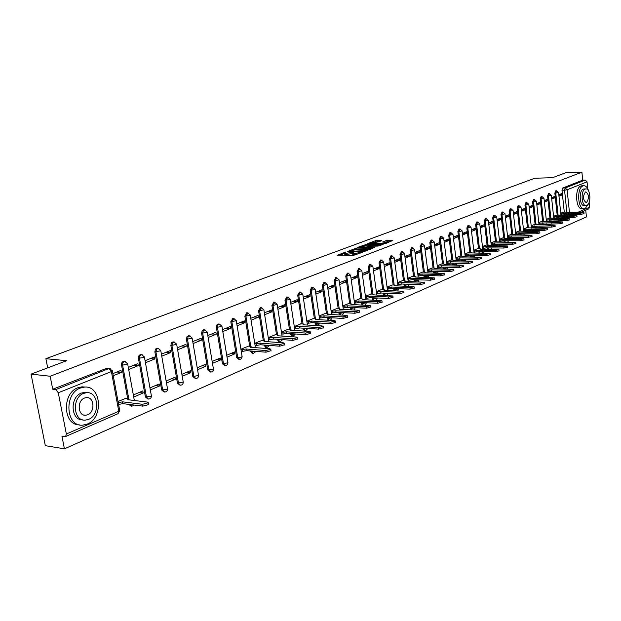 <?xml version="1.0" encoding="UTF-8"?>
<svg xmlns="http://www.w3.org/2000/svg" width="621" height="621" viewBox="0 0 621 621"><rect width="100%" height="100%" fill="white"/><g stroke="black" fill="none" stroke-linecap="round" stroke-linejoin="round"><path stroke-width="0.93" d="M345.827 251.994L337.506 255.2L353.365 255.425L362.454 252.289L353.745 253.508L352.402 253.065L353.954 252.095L345.571 253.407L344.259 252.964L345.827 251.994M558.256 220.672L559.42 220.75M551.2 223.863L552.216 223.87M462.241 259.236L462.428 260.742L461.457 260.742L461.271 259.221M452.204 263.149L452.398 264.732M442.944 267.162L443.161 268.815M433.497 271.261L433.73 272.984M423.856 275.445L424.104 277.238M414.005 279.722L414.285 281.592M403.945 284.092L404.255 286.04M393.667 288.555L394.024 290.589M383.165 293.12L383.568 295.239M372.429 297.785L372.903 300.005M361.461 302.551L362.012 304.872M350.236 307.434L350.896 309.863M338.763 312.433L339.563 314.971M327.019 317.548L328.035 320.211M315.01 322.78L315.157 323.805L316.694 325.583L317.471 325.629M302.706 328.144L304.422 330.908L305.183 330.954M290.116 333.64L291.854 336.349L292.607 336.403M277.222 339.268L278.984 341.923L279.722 341.977M264.01 345.035L265.796 347.644L266.518 347.698M250.465 350.958L252.281 353.496L252.988 353.551M232.953 318.34L230.802 321.694L236.686 357.642L239.108 359.559M218.615 324.007L216.939 324.837L216.395 327.414L222.442 363.782L224.887 365.715M203.913 329.821L202.167 330.659L201.615 333.275L207.833 370.077L210.286 372.026M188.823 335.79L187.014 336.644L186.44 339.299L192.836 376.543L195.312 378.507M173.337 341.923L171.458 342.784L170.868 345.486L177.451 383.18L179.927 385.16M157.431 348.218L155.475 349.087L154.87 351.835L161.646 389.996L164.138 391.991M141.099 354.684L140.61 354.645C139.026 355.033 138.297 356.275 138.429 358.356L145.407 396.998L147.914 399M128.764 404.372L131.241 406.212M381.783 240.653L375.705 240.622L367.764 243.626L385.393 243.618L392.829 240.459L385.983 240.669L382.505 242.027L386.72 242.524L382.078 243.494L370.644 243.083L378.5 241.88L381.783 240.653M66.354 433.994L118.782 411.273L111.407 371.568L58.289 392.759L66.354 433.994L65.647 436.485L61.937 436.113L64.429 448.828L45.333 445.684L31.05 374.129L66.68 360.708L45.892 358.69L534.79 178.227L552.62 177.684L565.847 172.7L581.9 172.172L50.177 376.241L52.723 389.22L55.758 389.584L108.923 368.548L110.274 368.532M31.05 374.129L50.177 376.241M356.625 248.066L347.209 251.583L363.006 251.769L372.794 248.353L356.625 248.066L356.78 249.168L353.854 249.929M357.611 247.368L367.027 244.185L383.134 244.426L378.042 246.063L370.1 246.258L367.64 247.228L374.742 247.422L373.803 247.771L357.649 247.616M85.675 415.247L87.716 414.766C95.378 411.964 94.283 396.687 86.459 397.572L84.51 398.022C76.787 400.708 77.842 416.155 85.675 415.247L83.633 414.968M564.629 215.44L564.536 214.54M564.279 212.079L561.989 190.236L564.551 190.181L565.265 187.977L585.23 180.074L587.047 181.829L587.738 188.706M64.429 448.828L586.426 216.923L585.743 210.185M589.119 202.438L589.593 207.212L588.661 208.92M581.9 172.172L582.708 180.144L585.23 180.074M58.289 392.759L55.758 389.584M126.11 398.216L118.021 401.477M113.247 375.721L121.367 372.445L116.911 371.995M121.367 372.445L120.979 370.364L112.851 373.625M133.717 397.021L143.203 392.969L139.135 392.495M143.203 392.969L142.83 390.927L133.336 394.964M128.687 369.495L138.258 365.645L133.81 365.218M138.258 365.645L137.885 363.58L128.306 367.422M150.321 389.926L159.496 386.006L155.436 385.563M159.496 386.006L159.139 383.995L149.964 387.892M145.446 362.749L154.699 359.023L150.259 358.62M154.699 359.023L154.334 356.99L145.081 360.7M166.49 383.025L175.355 379.237L171.311 378.818M175.355 379.237L175.013 377.242L166.133 381.015M161.755 356.175L170.697 352.573L166.265 352.2M170.697 352.573L170.348 350.562L161.398 354.156M182.225 376.303L190.802 372.639L186.766 372.243M190.802 372.639L190.468 370.667L181.883 374.323M177.622 349.786L186.277 346.301L181.852 345.951M186.277 346.301L185.935 344.313L177.28 347.783M197.556 369.759L205.854 366.211L201.825 365.839M205.854 366.211L205.528 364.271L197.222 367.803M193.077 343.56L201.452 340.184L197.043 339.858M201.452 340.184L201.119 338.228L192.743 341.581M212.483 363.378L220.517 359.947L216.496 359.606M220.517 359.947L220.199 358.03L212.165 361.445M208.136 337.49L216.232 334.23L211.839 333.927M216.232 334.23L215.914 332.289L207.81 335.542M227.038 357.168L234.808 353.846L230.802 353.52M234.808 353.846L234.497 351.944L226.719 355.251M222.807 331.583L230.647 328.424L226.261 328.144M230.647 328.424L230.329 326.506L222.489 329.658M248.47 346.161L240.917 349.219M237.106 325.823L244.697 322.765L240.327 322.501M244.697 322.765L244.387 320.871L236.795 323.914M262.07 340.378L254.757 343.335M251.055 320.203L258.398 317.246L254.043 316.997M258.398 317.246L258.103 315.375L250.752 318.317M275.344 334.735L268.264 337.591M264.655 314.723L271.765 311.858L267.426 311.633M271.765 311.858L271.478 310.011L264.36 312.86M288.299 329.223L281.437 331.987M277.929 309.374L284.814 306.603L280.49 306.394M284.814 306.603L284.534 304.771L277.641 307.535M300.944 323.836L294.3 326.522M290.876 304.158L297.552 301.472L293.244 301.278M297.552 301.472L297.28 299.664L290.597 302.342M313.302 318.589L306.852 321.181M303.522 299.066L309.988 296.458L305.695 296.287M309.988 296.458L309.724 294.672L303.25 297.265M325.365 313.45L319.116 315.965M315.872 294.09L322.136 291.567L317.867 291.404M322.136 291.567L321.88 289.797L315.6 292.312M337.149 308.435L331.094 310.873M327.927 289.231L334.013 286.786L329.751 286.638M334.013 286.786L333.756 285.031L327.671 287.469M348.676 303.537L342.8 305.897M339.71 284.488L345.61 282.113L341.364 281.981M345.61 282.113L345.361 280.382L339.462 282.741M359.939 298.748L354.242 301.03M351.23 279.846L356.951 277.54L352.72 277.424M356.951 277.54L356.702 275.825L350.989 278.123M370.954 294.059L365.427 296.271M362.493 275.313L368.036 273.077L363.828 272.976M368.036 273.077L367.795 271.377L362.253 273.605M381.729 289.479L376.365 291.622M373.5 270.872L378.88 268.707L374.688 268.614M378.88 268.707L378.647 267.03L373.268 269.188M392.262 284.992L387.062 287.073M384.267 266.541L389.483 264.437L385.315 264.352M389.483 264.437L389.258 262.776L384.042 264.864M402.579 280.607L397.533 282.625M394.801 262.295L399.862 260.253L395.717 260.183M399.862 260.253L399.645 258.608L394.583 260.641M412.678 276.314L407.772 278.262M405.109 258.142L410.023 256.163L405.893 256.1M410.023 256.163L409.813 254.532L404.892 256.504M422.559 272.107L417.801 274.001M415.201 254.074L419.967 252.157L415.86 252.11M419.967 252.157L419.757 250.542L414.991 252.452M432.239 267.993L427.621 269.825M425.075 250.1L429.709 248.229L425.61 248.198M429.709 248.229L429.507 246.638L424.873 248.493M441.717 263.956L437.238 265.741M434.747 246.203L439.249 244.387L435.174 244.364M439.249 244.387L439.047 242.811L434.545 244.612M451.009 260.005L446.654 261.736M444.225 242.384L448.587 240.63L444.535 240.606M448.587 240.63L448.393 239.062L444.023 240.808M460.107 256.131L455.876 257.808M453.501 238.643L457.739 236.943L453.703 236.927M457.739 236.943L457.553 235.39L453.314 237.09M469.026 252.343L464.919 253.966M462.598 234.986L466.713 233.325L462.699 233.325M466.713 233.325L466.526 231.788L462.412 233.442M477.766 248.625L473.776 250.201M471.51 231.392L475.507 229.786L471.51 229.786M475.507 229.786L475.321 228.256L471.323 229.863M486.336 244.977L482.463 246.506M480.243 227.876L484.132 226.308L480.149 226.323M484.132 226.308L483.945 224.802L480.064 226.355M494.743 241.398L490.978 242.881M492.585 222.9L488.634 222.923L492.406 221.41L492.585 222.9L488.812 224.422M502.987 237.89L499.331 239.333M497.211 221.037L500.875 219.562L497.041 219.593M500.875 219.562L500.705 218.08L497.033 219.555M511.075 234.451L507.528 235.848M505.447 217.723L509.003 216.287L505.284 216.325M509.003 216.287L508.84 214.819L505.277 216.248M519.016 231.074L515.562 232.433M513.528 214.462L516.982 213.073L513.373 213.112M516.982 213.073L516.819 211.614L513.357 213.003M526.802 227.767L523.449 229.079M521.454 211.272L524.815 209.921L521.306 209.96M524.815 209.921L524.66 208.477L521.291 209.82M534.448 224.515L531.188 225.788M529.239 208.136L532.5 206.824L529.1 206.871M532.5 206.824L532.344 205.388L529.076 206.7M541.954 221.317L538.787 222.559M536.87 205.062L540.045 203.781L536.738 203.835M540.045 203.781L539.89 202.368L536.715 203.641M549.321 218.188L546.239 219.384M544.369 202.042L547.458 200.8L544.244 200.855M547.458 200.8L547.303 199.395L544.221 200.63M556.556 215.107L553.567 216.271M551.735 199.077L554.732 197.866L551.611 197.928M554.732 197.866L554.584 196.477L551.58 197.68M557.549 218.545L557.448 217.606M557.184 215.099L554.848 193.077L555.764 193.053L556.688 190.794M550.33 221.697L550.229 220.727M549.958 218.181L547.575 195.964L548.49 195.941L549.438 193.659M542.987 224.918L542.878 223.902M542.599 221.317L540.169 198.899L541.093 198.883L542.055 196.578M535.512 228.194L535.395 227.139M535.108 224.507L532.624 201.895L533.548 201.879L534.534 199.543M527.897 231.532L527.772 230.43M527.477 227.76L524.939 204.946L525.871 204.93L526.88 202.57M520.134 234.94L520.002 233.791M519.699 231.074L517.107 208.051L518.046 208.043L519.078 205.66M512.232 238.41L512.092 237.214M511.774 234.451L509.127 211.218L510.074 211.21L511.122 208.796M504.174 241.949L504.027 240.707M503.701 237.897L501 214.447L501.947 214.439L503.026 212.002M495.962 245.551L495.806 244.263M495.473 241.406L492.709 217.738L493.656 217.73L494.758 215.27M487.586 249.238L487.423 247.888M487.081 244.985L484.256 221.092L485.211 221.084L486.344 218.592M479.047 252.995L478.876 251.59M478.527 248.633L475.632 224.515L476.594 224.507L477.751 221.992M470.345 256.822L470.167 255.363M469.802 252.351L466.845 228.008L467.807 228L468.995 225.454M460.898 256.147L457.871 231.563L458.841 231.563L460.06 228.986M451.816 260.02L448.719 235.196L449.697 235.196L450.939 232.588M442.54 263.972L439.381 238.906L440.359 238.906L441.64 236.267M433.085 268.008L429.841 242.687L430.827 242.695L432.138 240.024M423.421 272.13L420.107 246.553L421.092 246.56L422.443 243.859M413.555 276.337L410.163 250.504L411.156 250.511L412.538 247.771M403.479 280.63L400.002 254.532L401.003 254.548L402.424 251.777M393.186 285.023L389.623 258.654L390.625 258.67L392.092 255.86M382.668 289.51L379.02 262.862L380.029 262.885L381.527 260.036M371.917 294.098L368.175 267.17L369.185 267.185L370.737 264.305M360.925 298.786L357.091 271.563L358.107 271.594L359.699 268.676M349.685 303.584L345.757 276.066L346.774 276.097L348.42 273.139M338.189 308.49L334.16 280.669L335.177 280.7L336.877 277.703M326.429 313.504L322.291 285.381L323.316 285.412L325.062 282.376M314.389 318.643L310.143 290.201L311.175 290.24L312.976 287.166M302.062 323.906L297.707 295.138L298.74 295.177L300.603 292.064M289.448 329.293L284.969 300.191L286.009 300.238L287.934 297.079M276.524 334.812L271.92 305.369L272.968 305.423L274.963 302.217M263.281 340.463L258.553 310.679L259.601 310.733L261.666 307.48M249.712 346.254L244.853 316.112L245.9 316.174L248.043 312.875M127.662 398.41L121.537 365.063L122.609 365.164C122.469 363.044 123.222 361.787 124.86 361.383L125.551 361.484M45.892 358.69L47.693 367.857M558.962 196.166L561.873 194.986L561.726 193.605L558.815 194.777M563.666 212.079L560.755 213.213M561.873 194.986L558.846 195.056M555.772 190.818L554.848 193.077M548.514 193.674L547.575 195.964M541.132 196.593L540.169 198.899M533.602 199.566L532.624 201.895M525.94 202.586L524.939 204.946M518.139 205.667L517.107 208.051M510.183 208.811L509.127 211.218M502.071 212.009L501 214.447M493.804 215.277L492.709 217.738M485.381 218.6L484.256 221.092M476.788 221.992L475.632 224.515M468.024 225.454L466.845 228.008M459.082 228.986L457.871 231.563M449.961 232.588L448.719 235.196M440.646 236.267L439.381 238.906M431.145 240.016L429.841 242.687M421.442 243.851L420.107 246.553M411.537 247.763L410.163 250.504M401.414 251.761L400.002 254.532M391.075 255.844L389.623 258.654M380.502 260.02L379.02 262.862M369.705 264.282L368.175 267.17M358.666 268.645L357.091 271.563M347.372 273.108L345.757 276.066M335.821 277.672L334.16 280.669M324.007 282.345L322.291 285.381M311.913 287.119L310.143 290.201M299.532 292.017L297.707 295.138M286.848 297.024L284.969 300.191M273.869 302.155L271.92 305.369M260.564 307.418L258.553 310.679M246.925 312.813L244.853 316.112M124.309 361.329L123.789 361.282C122.151 361.686 121.398 362.943 121.537 365.063M565.801 217.653L565.242 217.536M582.708 180.144L562.704 188.039L561.989 190.236M52.723 389.22L107.06 368.168M344.29 253.182L344.414 254.082L345.734 254.517L345.571 253.407M352.48 253.585L345.734 254.517M352.433 253.283L352.565 254.183L353.9 254.633L353.745 253.508M356.454 254.602L353.9 254.633M344.329 253.484L339.671 255.231M370.403 249.308L356.78 249.168M349.002 251.047L362.99 251.396L365.785 250.426L354.964 249.89L349.002 251.047M359.955 247.647L360.421 247.469M364.426 245.97L365.653 245.512L365.497 244.426M380.751 245.38L365.653 245.512M365.039 245.955L360.343 246.948L366.638 247.088L369.091 246.118L365.039 245.955M390.873 241.538L385.043 242.167M379.586 241.476L374.711 242.128M370.714 243.618L370.326 243.766M118.231 402.61L122.647 401.849L142.481 404.294L148.357 402.773L147.519 402.098L127.693 399.691L128.78 399.016L128.089 398.457L125.776 398.177M148.605 404.155L148.683 404.605L142.814 406.126L122.981 403.658L118.564 404.418M122.981 403.658L122.647 401.849M87.282 424.065C103.738 417.902 101.316 385.253 84.472 387.108L80.381 388.04C63.66 393.683 65.888 427.132 82.787 425.144L87.282 424.065M85.279 387.085L82.011 386.821L77.92 387.752C61.805 393.147 63 425.261 79.255 424.803M82.64 419.827C70.763 420.541 69.614 397.122 81.351 393.109L84.34 392.425L86.963 392.682M88.593 419.369C100.462 414.968 98.747 391.346 86.614 392.697L83.625 393.38C71.617 397.51 73.239 421.55 85.395 420.13L88.593 419.369M588.84 191.516C587.668 187.674 585.983 185.749 583.802 185.741L582.956 185.935C576.435 187.93 577.771 209.952 584.322 208.811L585.246 208.578L588.949 202.857M582.024 185.78L580.907 185.989C574.371 187.984 575.714 209.983 582.273 208.842L583.996 208.819M585.929 205.559L584.276 205.582C579.556 206.397 578.593 190.577 583.282 189.118L584.105 188.97M586.822 205.396C591.471 203.828 590.493 188.147 585.789 188.924L585.176 189.071C580.488 190.531 581.45 206.374 586.162 205.559L586.822 205.396M585.471 191.982C582.661 196.259 582.871 199.799 586.108 202.601L586.527 202.5C589.329 198.208 589.104 194.676 585.867 191.881L585.471 191.982M240.971 349.561L246.351 349.018L265.765 350.523L270.803 349.305L269.832 348.746L250.434 347.271L251.226 346.774L250.426 346.308L248.159 346.138M271.02 350.655L266.029 352.185L246.615 350.655L242.78 351.323L242.516 349.685M241.235 351.199L242.78 351.323M246.615 350.655L246.351 349.018M254.82 343.692L260.09 343.149L279.442 344.562L284.387 343.374L283.401 342.831L264.072 341.441L264.833 340.968L264.026 340.518L261.759 340.355M284.597 344.717L279.698 346.2L260.346 344.764L256.566 345.423L256.31 343.801M255.076 345.315L256.566 345.423M260.346 344.764L260.09 343.149M268.319 337.971L273.488 337.42L292.77 338.748L297.638 337.591L296.636 337.063L277.377 335.759L278.115 335.301L277.292 334.859L275.033 334.711M297.839 338.926L293.019 340.37L273.745 339.027L270.011 339.671L269.762 338.072M268.575 339.571L270.011 339.671M273.745 339.027L273.488 337.42M281.499 332.382L286.568 331.839L305.773 333.073L310.554 331.948L309.553 331.428L290.364 330.217L291.07 329.767L290.24 329.34L287.989 329.2M310.756 333.283L306.021 334.68L286.817 333.423L283.137 334.059L282.889 332.476M281.74 333.966L283.137 334.059M286.817 333.423L286.568 331.839M294.362 326.925L299.338 326.382L318.464 327.539L323.168 326.436L322.152 325.932L303.04 324.799L303.723 324.372L302.877 323.952L300.642 323.82M323.362 327.764L318.705 329.13L299.57 327.95L295.945 328.579L295.705 327.011M294.602 328.493L295.945 328.579M299.57 327.95L299.338 326.382M306.914 321.6L311.796 321.057L330.853 322.136L335.48 321.057L334.447 320.568L315.414 319.512L316.073 319.101L315.22 318.689L312.992 318.565M335.674 322.384L331.086 323.704L312.029 322.61L308.451 323.231L308.218 321.678M307.147 323.153L308.451 323.231M312.029 322.61L311.796 321.057M319.178 316.399L323.968 315.856L342.947 316.865L347.496 315.81L346.464 315.328L327.508 314.35L328.144 313.947L327.283 313.551L325.062 313.434M347.69 317.129L343.172 318.418L324.201 317.393L320.661 318.006L320.436 316.469M319.404 317.936L320.661 318.006M324.201 317.393L323.968 315.856M331.156 311.323L335.86 310.779L354.762 311.711L359.241 310.679L358.193 310.213L339.322 309.305L339.935 308.916L339.066 308.528L336.854 308.427M359.427 311.99L354.979 313.248L336.085 312.301L332.6 312.899L332.375 311.377M331.381 312.837L332.6 312.899M336.085 312.301L335.86 310.779M342.862 306.355L347.488 305.819L366.305 306.681L370.714 305.672L350.865 304.375L351.455 304.003L350.578 303.622L348.373 303.522M370.892 306.976L366.514 308.195L347.698 307.317L344.259 307.907L344.042 306.409M343.079 307.853L344.259 307.907M347.698 307.317L347.488 305.819M354.304 301.495L358.845 300.968L377.576 301.759L381.923 300.774L362.144 299.555L362.718 299.19L361.833 298.825L359.644 298.732M382.101 302.078L377.785 303.265L359.054 302.45L355.654 303.032L355.445 301.55M354.521 302.986L355.654 303.032M359.054 302.45L358.845 300.968M365.49 296.753L369.953 296.225L388.599 296.954L392.876 295.992L373.174 294.843L373.733 294.494L372.841 294.129L370.659 294.051M393.054 297.28L388.8 298.437L370.155 297.692L366.794 298.266L366.592 296.799M365.699 298.22L366.794 298.266M370.155 297.692L369.953 296.225M376.435 292.111L380.813 291.583L399.381 292.25L403.588 291.311L383.972 290.232L384.508 289.898L383.607 289.541L381.434 289.464M403.759 292.592L399.575 293.725L381.015 293.034L377.692 293.601L377.49 292.149M376.629 293.562L377.692 293.601M381.015 293.034L380.813 291.583M387.131 287.57L391.432 287.042L409.914 287.655L414.067 286.731L394.521 285.722L395.041 285.396L394.141 285.055L391.975 284.985M414.238 288.012L410.108 289.114L391.634 288.486L388.358 289.044L388.156 287.601M387.325 289.006L388.358 289.044M391.634 288.486L391.432 287.042M397.595 283.122L401.834 282.602L420.223 283.16L424.314 282.26L404.853 281.313L405.358 280.995L404.442 280.661L402.292 280.599M424.485 283.525L420.409 284.604L402.02 284.03L398.783 284.581L398.597 283.153M397.789 284.55L398.783 284.581M402.02 284.03L401.834 282.602M407.842 278.775L412.002 278.262L430.314 278.759L434.343 277.874L414.96 276.997L415.449 276.687L414.533 276.361L412.391 276.306M434.506 279.139L430.493 280.187L412.189 279.667L408.991 280.211L408.804 278.806M408.028 280.187L408.991 280.211M412.189 279.667L412.002 278.262M417.871 274.521L421.962 274.008L440.18 274.459L444.162 273.589L424.857 272.766L425.331 272.472L424.407 272.153L422.272 272.099M444.318 274.847L440.359 275.871L422.14 275.406L418.981 275.941L418.802 274.544M418.049 275.918L418.981 275.941M422.14 275.406L421.962 274.008M427.69 270.352L431.711 269.84L449.845 270.244L453.772 269.39L434.545 268.629L435.01 268.342L434.079 268.031L431.952 267.985M453.928 270.64L450.023 271.641L431.89 271.222L428.762 271.757L428.591 270.368M427.869 271.734L428.762 271.757M431.89 271.222L431.711 269.84M437.3 266.269L441.259 265.765L459.307 266.114L463.181 265.283L444.038 264.577L444.481 264.298L443.549 263.987L441.438 263.948M463.328 266.525L459.478 267.504L441.438 267.131L438.348 267.659L438.17 266.285M437.479 267.635L438.348 267.659M441.438 267.131L441.259 265.765M446.716 262.264L450.613 261.767L468.568 262.078L472.387 261.255L453.338 260.603L453.765 260.331L452.833 260.036L450.73 260.005M472.542 262.489L468.739 263.444L450.784 263.125L447.733 263.638L447.562 262.279M446.887 263.622L447.733 263.638M450.784 263.125L450.613 261.767M455.946 258.352L459.781 257.855L477.65 258.119L481.415 257.311L462.443 256.714L462.862 256.45L461.923 256.163L459.827 256.131M481.562 258.538L477.813 259.477L459.944 259.198L456.924 259.71L456.761 258.359M456.109 259.694L456.924 259.71M459.944 259.198L459.781 257.855M464.982 254.509L468.754 254.02L486.538 254.237L490.256 253.453L471.37 252.902L471.774 252.646L470.834 252.359L468.746 252.336M490.404 254.672L486.701 255.588L468.917 255.347L465.936 255.852L465.773 254.517M465.145 255.844L465.936 255.852M468.917 255.347L468.754 254.02M473.846 250.744L477.557 250.255L495.255 250.442L498.927 249.665L480.118 249.161L480.514 248.92L479.567 248.641L477.495 248.617M499.067 250.876L495.411 251.777L477.72 251.575L474.762 252.072L474.607 250.752M474.002 252.064L474.762 252.072M477.72 251.575L477.557 250.255M482.533 247.057L486.189 246.576L503.794 246.716L507.419 245.955L488.696 245.497L486.064 244.977M507.559 247.158L503.942 248.035L486.344 247.88L483.417 248.369L483.262 247.065M482.688 248.361L483.417 248.369M486.344 247.88L486.189 246.576M491.048 243.44L494.65 242.958L512.162 243.067L515.74 242.314L497.111 241.911L494.471 241.398M515.88 243.51L512.309 244.371L494.797 244.255L491.91 244.736L491.754 243.44M491.195 244.736L491.91 244.736M494.797 244.255L494.65 242.958M499.4 239.892L502.948 239.419L520.375 239.481L523.907 238.751L505.362 238.386L502.723 237.89M524.039 239.939L520.522 240.777L503.095 240.7L500.231 241.181L500.084 239.892M499.548 241.173L500.231 241.181M503.095 240.7L502.948 239.419M507.59 236.407L511.083 235.941L528.424 235.972L531.918 235.25L510.811 234.451M532.05 236.43L528.564 237.261L511.23 237.214L508.397 237.68L508.257 236.415M507.737 237.68L508.397 237.68M511.23 237.214L511.083 235.941M515.624 232.991L536.319 232.526L539.773 231.819L518.752 231.074M539.897 232.991L536.459 233.799L519.21 233.791L516.408 234.257L516.268 232.991M515.772 234.257L516.408 234.257M519.21 233.791L519.071 232.526M523.511 229.646L544.066 229.149L547.481 228.45L526.538 227.767M547.606 229.623L544.206 230.414L527.043 230.43L524.271 230.896L524.132 229.646M523.65 230.896L524.271 230.896M527.043 230.43L526.903 229.18M531.25 226.355L551.673 225.834L555.042 225.144L534.184 224.515M555.166 226.308L551.805 227.084L531.987 227.589L531.848 226.355M531.39 227.596L531.987 227.589M534.728 227.139L534.596 225.897M538.849 223.125L559.133 222.582L562.463 221.907L541.691 221.324M562.579 223.055L559.265 223.824L539.564 224.352L539.424 223.125M538.981 224.352L539.564 224.352M542.273 223.902L542.141 222.675M546.301 219.958L566.453 219.384L569.744 218.724L549.065 218.188M569.868 219.865L566.585 220.618L546.992 221.169L546.86 219.95M546.433 221.177L546.992 221.169M549.678 220.727L549.554 219.508M553.629 216.845L573.641 216.248L576.901 215.596L556.3 215.107M577.018 216.737L573.773 217.466L554.297 218.049L554.165 216.838M553.753 218.056L554.297 218.049M556.959 217.606L556.827 216.403M560.817 213.787L580.705 213.174L583.926 212.529L563.41 212.087M584.043 213.655L580.829 214.377L561.462 214.982L561.337 213.787M560.942 214.982L561.462 214.982M564.101 214.548L563.977 213.352M344.795 252.615L344.733 252.165M361.127 252.832L361.057 252.367M352.922 252.724L352.852 252.266M559.645 220.711L559.164 220.665M453.369 264.756L453.175 263.164M452.391 264.639L456.621 263.832M444.131 268.831L443.922 267.185M443.13 268.629L447.415 267.806M434.708 273.007L434.475 271.284M433.683 272.704L438.015 271.866M425.09 277.269L424.834 275.476M424.034 276.865L428.42 276.011M415.27 281.624L414.991 279.753M414.184 281.111L418.616 280.242M405.249 286.071L404.939 284.123M404.124 285.45L408.61 284.558M395.018 290.62L394.661 288.586M393.846 289.883L398.387 288.967M384.578 295.278L384.166 293.151M383.343 294.408L387.939 293.477M373.912 300.044L373.438 297.824M372.608 299.043L377.257 298.088M363.021 304.919L362.47 302.598M361.632 303.77L366.336 302.8M351.913 309.91L351.253 307.48M350.407 308.614L355.212 307.667M340.587 315.026L339.78 312.479M338.926 313.558L343.801 312.681M329.06 320.273L328.043 317.603M327.182 318.627L332.072 317.82M318.092 325.551L316.19 323.867L316.035 322.842M315.157 323.805L320.032 323.067M305.842 330.877L303.886 329.177L303.739 328.206M302.854 329.114L307.667 328.447M293.291 336.318L291.296 334.61L291.156 333.702M290.255 334.548L294.975 333.958M280.444 341.899L278.394 340.184L278.262 339.338M277.354 340.106L281.95 339.594M267.278 347.613L265.175 345.889L265.051 345.113M264.127 345.812L268.567 345.377M253.779 353.465L253.329 353.582L251.513 351.036M250.581 351.649L254.827 351.3M239.954 359.474L237.742 357.727L231.858 321.756L234.078 318.41M236.686 357.642L241.453 357.114L242.081 356.384M227.915 362.493L227.666 364.356L226.23 365.598L225.276 365.746L223.498 363.875L217.412 327.143L217.994 324.899L219.756 324.092M222.442 363.782L227.961 362.773L221.953 326.429L216.395 327.414M213.391 368.75L213.135 370.659L211.676 371.917L210.705 372.072L208.889 370.178L202.632 333.011L203.424 330.488L205.062 329.914M207.833 370.077L213.438 369.053L207.259 332.274L201.615 333.275M198.479 375.177L198.534 375.488C198.526 377.366 197.602 378.383 195.755 378.554L193.899 376.652L187.503 339.376L188.078 336.722L189.987 335.891M192.836 376.543L198.534 375.488L192.176 338.266L186.44 339.299M183.179 381.775L183.234 382.101C183.226 384.003 182.287 385.043 180.408 385.214L178.506 383.297L171.932 345.571L172.522 342.862L174.517 342.031M177.451 383.18L183.234 382.101L176.698 344.43L170.868 345.486M167.468 388.544L167.523 388.886C167.515 390.826 166.56 391.882 164.65 392.045L162.71 390.112L155.933 351.921L156.539 349.173L158.634 348.342M161.646 389.996L166.7 389.445L167.523 388.886L160.792 350.749L154.87 351.835M151.322 395.499L151.392 395.856C151.384 397.828 150.406 398.899 148.466 399.07L146.478 397.122L139.5 358.457C139.368 356.369 140.09 355.134 141.681 354.738L142.318 354.824M145.407 396.998L150.523 396.439L151.392 395.856L144.46 357.246L138.429 358.356M134.299 405.063L131.831 406.281L129.836 404.512M567.183 215.417L567.089 214.517M566.88 212.452L564.551 190.181L567.113 189.778L569.465 212.421M569.682 214.493L569.775 215.394M570.746 215.386L572.88 214.462M577.794 212.328L589.593 207.212M587.047 181.829L567.113 189.778L565.265 187.977L562.704 188.039M558.458 218.538L558.357 217.598M558.093 215.091L555.764 193.053L558.574 192.502L556.633 190.794L555.717 190.818M551.246 221.697L551.145 220.719M550.874 218.173L548.49 195.941L551.339 195.382L549.375 193.659L548.459 193.682M543.911 224.911L543.802 223.894M543.522 221.309L541.093 198.883L543.965 198.316L541.993 196.578L541.07 196.593M536.435 228.186L536.319 227.131M536.032 224.507L533.548 201.879L536.466 201.305L534.471 199.551L533.548 199.566M528.82 231.532L528.704 230.43M528.401 227.76L525.871 204.93L528.82 204.348L526.81 202.57L525.878 202.586M521.066 234.94L520.941 233.791M520.631 231.074L518.046 208.043L521.027 207.445L519.009 205.66L518.069 205.675M513.163 238.41L513.031 237.214M512.713 234.451L510.074 211.21L513.086 210.604L511.052 208.796L510.113 208.811M505.114 241.949L504.974 240.707M504.648 237.897L501.947 214.439L504.997 213.826L502.94 212.002L502.001 212.009M496.909 245.559L496.753 244.27M496.42 241.406L493.656 217.73L496.753 217.102L494.681 215.27L493.726 215.277M488.541 249.246L488.378 247.895M488.036 244.985L485.211 221.084L488.339 220.447L486.251 218.592L485.296 218.6M480.002 253.003L479.839 251.598M479.482 248.641L476.594 224.507L479.769 223.863L477.658 221.992L476.703 221.992M471.3 256.838L471.129 255.378M470.757 252.359L467.807 228L471.021 227.34L468.894 225.454L467.931 225.454M461.861 256.163L458.841 231.563L462.094 230.896L459.951 228.986L458.989 228.986M452.787 260.036L449.697 235.196L452.996 234.513L450.83 232.588L449.86 232.588M443.518 263.987L440.359 238.906L443.697 238.216L441.523 236.267L440.545 236.267M434.063 268.031L430.827 242.695L434.211 241.988L432.014 240.024L431.036 240.016M424.407 272.153L421.092 246.56L424.531 245.838L422.311 243.859L421.325 243.851M414.549 276.361L411.156 250.511L414.642 249.774L412.398 247.771L411.405 247.763M404.473 280.661L401.003 254.548L404.535 253.795L402.276 251.769L401.282 251.761M394.188 285.055L390.625 258.67L394.211 257.901L391.929 255.86L390.935 255.844M383.669 289.549L380.029 262.885L383.662 262.101L381.364 260.036L380.355 260.013M372.926 294.137L369.185 267.185L372.879 266.386L370.558 264.305L369.549 264.282M361.942 298.825L358.107 271.594L361.857 270.772L359.512 268.668L358.496 268.645M350.702 303.63L346.774 276.097L350.578 275.258L348.21 273.131L347.193 273.108M339.213 308.536L335.177 280.7L339.043 279.846L336.652 277.696L335.635 277.665M327.453 313.566L323.316 285.412L327.244 284.542L324.83 282.369L323.805 282.338M315.421 318.705L311.175 290.24L315.165 289.347L312.728 287.15L311.695 287.112M303.102 323.976L298.74 295.177L302.8 294.269L300.331 292.049L299.299 292.01M290.488 329.363L286.009 300.238L290.131 299.306L287.647 297.055L286.607 297.017M277.564 334.89L272.968 305.423L277.16 304.469L274.645 302.194L273.605 302.148M264.329 340.549L259.601 310.733L263.871 309.755L261.332 307.457L260.284 307.403M250.76 346.355L245.9 316.174L250.247 315.173L247.678 312.852L246.63 312.798M230.802 321.694L236.283 320.731L233.682 318.379L232.634 318.317M128.974 399.846L128.811 398.954M128.764 398.69L122.609 365.164L127.67 363.922L124.86 361.383L123.789 361.282M127.608 363.588L134.353 400.498M144.398 356.928L141.681 354.738L140.61 354.645M160.738 350.446L158.052 348.265L156.981 348.179M176.643 344.135L173.981 341.969L172.917 341.892M192.13 337.987L189.498 335.845L188.435 335.767M207.212 332.002L204.604 329.867L203.548 329.798M221.914 326.172L219.329 324.053L218.274 323.983M236.236 320.483L242.128 356.656L241.468 358.736L239.481 359.59M250.209 314.94L255.448 347.651M263.832 309.53L268.924 341.791M277.129 304.251L282.074 336.077M290.1 299.105L294.905 330.504M302.769 294.075L307.434 325.062M315.134 289.169L319.675 319.753M327.22 284.371L331.637 314.56M339.019 279.683L343.32 309.499M350.555 275.103L354.738 304.546M361.833 270.624L365.909 299.71M372.856 266.238L376.831 294.983M383.646 261.961L387.512 290.356M394.195 257.769L397.96 285.839M404.519 253.663L408.191 281.414M414.618 249.65L418.205 277.082M424.516 245.722L428.009 272.844M434.203 241.872L437.611 268.699M443.689 238.107L447.019 264.631M452.981 234.412L456.233 260.649M462.086 230.795L465.261 256.752M465.649 259.943L462.428 260.742M471.005 227.247L474.11 252.933M474.491 256.124L472.371 256.853M479.754 223.77L482.781 249.192M483.161 252.374L481.593 253.026M488.331 220.362L491.289 245.52M491.669 248.71L490.512 249.262M496.738 217.024L499.633 241.918M500.006 245.109L499.183 245.582M504.989 213.74L507.815 238.394M508.18 241.577L507.636 241.965M513.078 210.527L515.841 234.932M521.019 207.367L523.72 231.532M528.813 204.27L531.452 228.202M536.459 201.235L539.044 224.934M543.965 198.254L546.496 221.72M546.837 224.887L546.728 223.878M551.332 195.32L553.808 218.569M558.566 192.44L560.996 215.479M105.904 368.245L108.923 368.548L111.407 371.568L112.3 370.628M568.199 217.668L568.921 217.513L567.804 217.521M65.647 436.485L118.029 413.695L119.721 410.636L118.782 411.273L117.943 413.733M106.494 368.113L109.521 368.408L112.37 370.985L119.651 410.24M347.046 254.54L346.883 253.422M352.06 253.741L351.905 252.623M355.228 254.649L355.072 253.523M360.18 253.189L360.11 252.724M355.235 249.409L355.08 248.307M364.147 251.645L364.092 251.218M365.14 251.303L365.078 250.845M367.174 245.272L367.027 244.185M366.724 247.709L366.638 247.088M368.936 246.692L368.874 246.242M386.13 241.755L385.983 240.669M387.651 241.515L387.504 240.428M375.852 241.701L375.705 240.622M377.358 241.46L377.211 240.381M122.818 403.728L122.484 401.919M142.814 406.126L142.481 404.294M246.483 350.71L246.219 349.072M266.029 352.185L265.765 350.523M260.215 344.826L259.958 343.203M279.698 346.2L279.442 344.562M273.613 339.082L273.364 337.475M293.019 340.37L292.77 338.748M286.692 333.477L286.444 331.886M306.021 334.68L305.773 333.073M299.454 328.004L299.213 326.436M318.705 329.13L318.464 327.539M311.913 322.656L311.68 321.111M331.086 323.704L330.853 322.136M324.084 317.44L323.859 315.91M343.172 318.418L342.947 316.865M335.969 312.347L335.751 310.826M354.979 313.248L354.762 311.711M347.589 307.364L347.372 305.866M366.514 308.195L366.305 306.681M358.946 302.497L358.736 301.014M377.785 303.265L377.576 301.759M370.046 297.738L369.844 296.264M388.8 298.437L388.599 296.954M380.906 293.081L380.712 291.629M399.575 293.725L399.381 292.25M391.533 288.524L391.331 287.088M410.108 289.114L409.914 287.655M401.919 284.069L401.733 282.648M420.409 284.604L420.223 283.16M412.096 279.714L411.909 278.301M430.493 280.187L430.314 278.759M422.047 275.445L421.869 274.047M440.359 275.871L440.18 274.459M431.797 271.268L431.618 269.879M450.023 271.641L449.845 270.244M441.345 267.17L441.166 265.804M459.478 267.504L459.307 266.114M450.691 263.164L450.528 261.806M468.739 263.444L468.568 262.078M459.858 259.236L459.687 257.894M477.813 259.477L477.65 258.119M468.832 255.386L468.669 254.051M486.701 255.588L486.538 254.237M477.634 251.614L477.471 250.294M495.411 251.777L495.255 250.442M486.259 247.919L486.103 246.607M503.942 248.035L503.794 246.716M494.72 244.294L494.564 242.997M512.309 244.371L512.162 243.067M503.01 240.731L502.863 239.45M520.522 240.777L520.375 239.481M511.153 237.245L511.005 235.972M528.564 237.261L528.424 235.972M519.133 233.822L518.993 232.565M536.459 233.799L536.319 232.526M526.965 230.461L526.825 229.211M544.206 230.414L544.066 229.149M534.658 227.17L534.518 225.928M551.805 227.084L551.673 225.834M542.203 223.933L542.071 222.706M559.265 223.824L559.133 222.582M549.608 220.758L549.484 219.539M566.585 220.618L566.453 219.384M556.89 217.637L556.758 216.434M573.773 217.466L573.641 216.248M564.031 214.579L563.907 213.376M580.829 214.377L580.705 213.174M253.329 353.582L255.922 351.385M266.836 347.721L269.413 345.439M280.024 342L282.563 339.64M292.887 336.419L295.402 333.982M305.454 330.97L307.931 328.462M317.719 325.645L320.164 323.075M330.426 320.343L332.111 317.82M343.778 312.681L342.481 315.126M355.181 307.667L354.164 310.019M366.336 302.769L365.521 305.027M377.242 297.979L376.598 300.153M387.908 293.291L387.403 295.386M398.348 288.711L397.96 290.729M408.564 284.232L408.276 286.172M418.57 279.854L418.352 281.709M428.358 275.561L428.218 277.346M437.952 271.361L437.859 273.077M447.345 267.255L447.306 268.901M456.551 263.226L456.551 264.81M465.571 259.283L465.603 260.804M474.405 255.425L474.467 256.884M483.076 251.637L483.154 253.042M491.576 247.926L491.669 249.277M499.905 244.286L500.014 245.582M508.087 240.723L508.195 241.965M516.105 237.222L516.222 238.417M523.977 233.791L524.093 234.94M531.7 230.43L531.817 231.532M539.284 227.123L539.401 228.179M554.033 220.696L554.142 221.674M561.213 217.575L561.314 218.514M559.482 220.75L560.026 220.657M565.646 217.692L568.137 217.668M573.874 215.355L576.001 214.431M580.907 212.297L588.739 208.889M348.901 251.598L348.847 251.187M365.87 251.031L365.785 250.426M367.71 247.717L367.648 247.29M360.444 247.647L360.366 247.111M369.161 246.607L369.091 246.118M370.737 243.774L370.667 243.246M386.798 243.083L386.72 242.524M128.927 399.846L128.78 399.016M148.683 404.605L148.357 402.773M84.472 387.108L82.011 386.821M84.34 392.425L86.614 392.697M583.802 185.741L581.745 185.788M583.895 188.97L585.789 188.924M251.319 347.333L251.226 346.774M271.066 350.966L270.803 349.305M264.919 341.503L264.833 340.968M284.643 345.012L284.387 343.374M278.192 335.814L278.115 335.301M297.878 339.206L297.638 337.591M291.148 330.263L291.07 329.767M310.795 333.547L310.554 331.948M303.793 324.845L303.723 324.372M323.401 328.02L323.168 326.436M316.143 319.551L316.073 319.101M335.705 322.625L335.48 321.057M328.206 314.389L328.144 313.947M347.721 317.362L347.496 315.81M339.99 309.336L339.935 308.916M359.458 312.216L359.241 310.679M351.509 304.406L351.455 304.003M370.923 307.185L370.714 305.672M362.773 299.578L362.718 299.19M382.125 302.28L381.923 300.774M393.077 297.475L392.876 295.992M403.79 292.778L403.588 291.311M414.261 288.191L414.067 286.731M424.508 283.696L424.314 282.26M434.529 279.303L434.343 277.874M444.341 275.002L444.162 273.589M453.943 270.787L453.772 269.39M463.344 266.665L463.181 265.283M472.558 262.629L472.387 261.255M481.578 258.67L481.415 257.311M490.419 254.796L490.256 253.453M499.074 250.993L498.927 249.665M507.567 247.274L507.419 245.955M515.896 243.626L515.74 242.314M524.054 240.048L523.907 238.751M532.057 236.531L531.918 235.25M539.913 233.092L539.773 231.819M547.613 229.716L547.481 228.45M555.174 226.393L555.042 225.144M562.595 223.141L562.463 221.907M569.876 219.95L569.744 218.724M577.025 216.814L576.901 215.596M584.05 213.733L583.926 212.529"/></g></svg>
